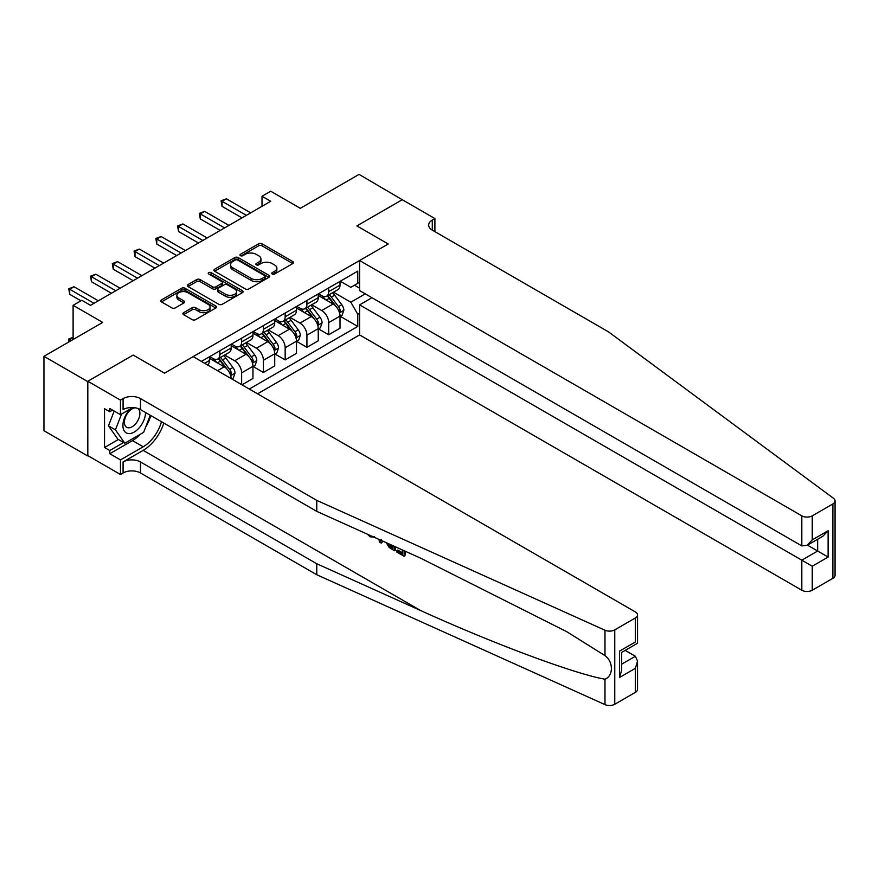 <?xml version="1.0" encoding="UTF-8"?>
<svg xmlns="http://www.w3.org/2000/svg" width="879" height="879" viewBox="0 0 879 879"><rect width="100%" height="100%" fill="white"/><g stroke="black" fill="none" stroke-linecap="round" stroke-linejoin="round"><path stroke-width="1.32" d="M272.248 274.028A1.692 0.978 0 0 0 274.644 274.028L292.795 263.546A2.417 1.395 0 0 0 293.498 262.557A2.417 1.395 0 0 0 292.795 261.579L262.03 243.813A2.417 1.395 0 0 0 258.613 243.813L240.461 254.295A1.692 0.978 0 0 0 239.967 254.987A1.692 0.978 0 0 0 240.461 255.679A1.692 0.978 0 0 0 242.857 255.679L245.197 254.328A7.735 4.461 0 0 1 256.141 254.328L258.701 255.8A7.735 4.461 0 0 1 260.964 258.964A7.735 4.461 0 0 1 258.701 262.118L256.349 263.48A1.692 0.978 0 0 0 255.855 264.161A1.692 0.978 0 0 0 256.349 264.854A1.692 0.978 0 0 0 258.745 264.854L261.096 263.502A7.735 4.461 0 0 1 272.029 263.502L274.6 264.975A7.735 4.461 0 0 1 276.863 268.139A7.735 4.461 0 0 1 274.6 271.292L272.248 272.655A1.692 0.978 0 0 0 271.754 273.347A1.692 0.978 0 0 0 272.248 274.028L272.248 272.655M183.59 312.682A2.417 1.395 0 0 0 182.887 313.671A2.417 1.395 0 0 0 183.59 314.66L192.226 319.637A2.417 1.395 0 0 0 195.643 319.637L215.805 308.002A2.417 1.395 0 0 0 216.52 307.013A2.417 1.395 0 0 0 215.805 306.024L185.051 288.268A2.417 1.395 0 0 0 181.634 288.268L161.461 299.904A2.417 1.395 0 0 0 160.758 300.893A2.417 1.395 0 0 0 161.461 301.882L171.888 307.903A2.417 1.395 0 0 0 175.306 307.903L183.942 302.914A2.417 1.395 0 0 0 184.645 301.926A2.417 1.395 0 0 0 183.942 300.948L178.767 297.959A6.461 3.736 0 0 1 176.877 295.322A6.461 3.736 0 0 1 180.865 291.872A6.461 3.736 0 0 1 187.908 292.685L208.158 304.376A6.461 3.736 0 0 1 210.059 307.013A6.461 3.736 0 0 1 206.06 310.463A6.461 3.736 0 0 1 199.017 309.65L195.643 307.705A2.417 1.395 0 0 0 192.226 307.705L183.59 312.682L183.59 314.66L192.226 309.716L192.226 307.705M402.604 199.918L359.071 174.394L300.31 208.312L270.721 191.226L262.008 196.259L270.721 201.28L90.526 305.31L81.813 300.288L73.111 305.31L73.111 339.492M87.471 381.453L87.823 455.641L87.823 381.255L133.179 355.072L87.471 381.453L43.95 356.325L102.711 322.406L73.111 305.31M402.604 199.522L356.896 225.903L388.232 243.999L164.516 373.157L133.179 355.072L164.516 373.157L193.16 356.632L635.374 611.938A7.384 4.263 0 0 1 637.539 614.959A7.384 4.263 0 0 1 635.374 617.97L614.751 629.88L614.751 704.266A7.384 4.263 180 0 1 604.983 704.606L316.77 574.745L140.486 472.979A12.306 7.109 0 0 0 123.082 472.979L120.467 474.484L87.823 455.641M245.373 288.96A2.417 1.395 0 0 0 248.79 288.96L268.952 277.314A2.417 1.395 0 0 0 269.666 276.325A2.417 1.395 0 0 0 268.952 275.336L238.198 257.58A2.417 1.395 0 0 0 234.781 257.58L214.608 269.227A2.417 1.395 0 0 0 213.905 270.205A2.417 1.395 0 0 0 214.608 271.193L245.373 288.96M209.389 274.402A1.692 0.978 0 0 1 211.114 274.633L211.114 272.622L242.384 290.685A2.417 1.395 0 0 1 243.087 291.663A2.417 1.395 0 0 1 242.384 292.652L222.222 304.299A2.417 1.395 0 0 1 218.794 304.299L188.04 286.543L196.665 281.588L196.665 279.577L188.04 284.565A2.417 1.395 0 0 0 187.326 285.554A2.417 1.395 0 0 0 188.04 286.543L188.04 284.565M196.665 281.588A2.417 1.395 0 0 1 200.082 281.588L200.082 279.577A2.417 1.395 0 0 0 196.665 279.577M200.082 279.577L212.564 286.785A2.417 1.395 0 0 0 215.981 286.785L221.706 283.477A2.417 1.395 0 0 0 222.409 282.489A2.417 1.395 0 0 0 221.706 281.511L208.719 274.006A1.692 0.978 0 0 1 208.224 273.314A1.692 0.978 0 0 1 209.268 272.413A1.692 0.978 0 0 1 211.114 272.622M87.471 455.838L43.95 430.71L43.95 356.325M257.569 393.814L359.599 334.921L801.813 590.227L801.813 560.176L817.657 551.023L817.657 539.256M340.272 281.236L350.809 287.323L357.764 283.302L357.764 271.139L201.423 361.401M357.764 283.302L359.599 282.247M359.599 313.21L357.764 314.264L350.809 302.2L333.493 292.202M340.272 316.319L357.764 326.428L357.764 314.264M357.764 326.428L249.306 389.045M262.008 196.259L262.008 206.301M354.457 285.214L359.599 288.18M350.809 302.2L365.257 293.861M231.188 378.585A9.845 5.692 -120 0 0 224.233 366.829L209.433 358.291M241.637 384.617L241.637 372.861A9.845 5.692 -120 0 0 234.682 360.797L224.683 355.028M241.989 384.826L252.954 378.486L252.954 366.323A9.845 5.692 -120 0 0 245.999 354.27L231.199 345.722M253.218 366.576L263.403 372.465L263.403 360.302A9.845 5.692 -120 0 0 256.437 348.238L246.439 342.458M263.403 372.465L274.72 365.928L274.72 353.765A9.845 5.692 -120 0 0 267.754 341.7L252.954 333.163M274.984 354.017L285.17 359.896L285.17 347.732A9.845 5.692 -120 0 0 278.203 335.668L268.205 329.9M285.17 359.896L296.487 353.358L296.487 341.195A9.845 5.692 -120 0 0 289.521 329.142L274.72 320.593M296.75 341.448L306.925 347.326L306.925 335.174A9.845 5.692 -120 0 0 299.97 323.109L289.971 317.33M306.925 347.326L318.242 340.799L318.242 328.636A9.845 5.692 -120 0 0 311.287 316.572L296.487 308.024M318.506 328.889L328.691 334.767L328.691 322.604A9.845 5.692 -120 0 0 321.725 310.54L311.726 304.771M328.691 334.767L340.008 328.23L340.008 316.066A9.845 5.692 -120 0 0 333.042 304.013L318.242 295.465M318.506 293.806L321.725 295.663A9.845 5.692 -120 0 0 326.658 296.157A9.845 5.692 -120 0 0 328.691 291.641L328.691 287.927M296.739 306.364L299.97 308.232A9.845 5.692 -120 0 0 304.892 308.716A9.845 5.692 -120 0 0 306.925 304.211L306.925 300.486M274.984 318.934L278.203 320.791A9.845 5.692 -120 0 0 283.126 321.285A9.845 5.692 -120 0 0 285.17 316.77L285.17 313.056M253.218 331.504L256.437 333.361A9.845 5.692 -120 0 0 261.36 333.844A9.845 5.692 -120 0 0 263.403 329.339L263.403 325.615M231.452 344.063L234.682 345.919A9.845 5.692 -120 0 0 239.604 346.414A9.845 5.692 -120 0 0 241.637 341.898L241.637 338.184M209.696 356.632L212.916 358.489A9.845 5.692 -120 0 0 217.838 358.973A9.845 5.692 -120 0 0 219.882 354.468L219.882 350.743M326.658 296.157L337.965 289.62A9.845 5.692 -120 0 0 340.008 285.115L340.008 281.39M304.892 308.716L316.209 302.178A9.845 5.692 -120 0 0 318.242 297.673L318.242 293.96M283.126 321.285L294.443 314.748A9.845 5.692 -120 0 0 296.487 310.243L296.487 306.518M261.36 333.844L272.677 327.318A9.845 5.692 -120 0 0 274.72 322.802L274.72 319.088M239.604 346.414L250.922 339.876A9.845 5.692 -120 0 0 252.954 335.371L252.954 331.647M217.838 358.973L229.155 352.446A9.845 5.692 -120 0 0 231.199 347.93L231.199 344.216M207.532 364.928A9.845 5.692 -120 0 0 209.433 360.5L209.433 356.775M272.919 274.27L274.6 273.303A7.735 4.461 0 0 0 276.863 270.15L276.863 268.139M260.964 258.964L260.964 260.975A7.735 4.461 0 0 1 258.701 264.129L257.031 265.095M292.762 263.568L262.03 245.823A2.417 1.395 0 0 0 258.613 245.823L241.132 255.921M268.919 277.335L238.198 259.591A2.417 1.395 0 0 0 234.781 259.591L214.641 271.215M264.689 277.017A1.692 0.978 0 0 0 265.183 276.325A1.692 0.978 0 0 0 264.689 275.632L237.682 260.052A1.692 0.978 0 0 0 235.286 260.052L232.814 261.481A7.735 4.461 0 0 0 230.551 264.634A7.735 4.461 0 0 0 232.814 267.787L251.273 278.445A7.735 4.461 0 0 0 262.206 278.445L264.689 277.017L264.689 279.028A1.692 0.978 0 0 0 265.183 278.335L265.183 276.325M230.551 264.634L230.551 266.645A7.735 4.461 0 0 0 232.814 269.798L232.814 267.787M264.689 279.028L262.206 280.456A7.735 4.461 0 0 1 251.273 280.456L232.814 269.798M200.082 281.588L212.564 288.795A2.417 1.395 0 0 0 215.981 288.795L221.706 285.488A2.417 1.395 0 0 0 222.409 284.499L222.409 282.489M211.114 274.633L242.351 292.674M225.507 294.256A6.461 3.736 0 0 0 232.55 295.069A6.461 3.736 0 0 0 236.539 291.619A6.461 3.736 0 0 0 234.649 288.982L227.518 284.862A2.417 1.395 0 0 0 224.101 284.862L218.377 288.169A2.417 1.395 0 0 0 217.662 289.158A2.417 1.395 0 0 0 218.377 290.136L225.507 294.256L225.507 296.267A6.461 3.736 0 0 0 232.55 297.08A6.461 3.736 0 0 0 236.539 293.63L236.539 291.619M217.662 289.158L217.662 291.158A2.417 1.395 0 0 0 218.377 292.147L218.377 290.136M225.507 296.267L218.377 292.147M210.059 307.013L210.059 309.023A6.461 3.736 0 0 1 206.06 312.474A6.461 3.736 0 0 1 199.017 311.66L195.643 309.716A2.417 1.395 0 0 0 192.226 309.716M176.877 295.322L176.877 297.333A6.461 3.736 0 0 0 178.767 299.97L178.767 297.959M183.942 300.948L183.942 302.914L178.767 299.97M215.773 308.013L185.051 290.279A2.417 1.395 0 0 0 181.634 290.279L161.494 301.904M340.008 316.473L342.096 315.264L343.843 310.243A6.527 3.769 -120 0 0 341.755 304.683L334.646 295.19A18.833 10.878 -120 0 0 332.592 292.729M325.516 299.662A18.833 10.878 -120 0 0 321.659 295.619M339.415 312.474L340.316 310.518A6.527 3.769 -120 0 0 338.448 306.595L331.339 297.102A18.833 10.878 -120 0 0 329.284 294.641M327.526 295.652A15.635 9.032 60 0 1 330.097 298.563L336.119 306.606M327.186 295.838A18.833 10.878 60 0 1 329.24 298.3L333.976 304.617M246.34 215.355L222.057 201.335L226.408 198.819L250.691 212.839M241.989 217.86L222.057 206.356L222.057 201.335L221.101 200.775L226.408 198.819M222.057 206.356L221.101 200.775M835.05 500.92L835.05 575.305A7.384 4.263 180 0 1 832.885 578.316L832.885 503.942A7.384 4.263 0 0 0 835.05 500.92A7.384 4.263 0 0 0 833.49 498.294L608.565 331.899L432.281 230.133A12.306 7.109 180 0 1 428.677 225.101A12.306 7.109 180 0 1 432.281 220.08L434.896 218.563L402.252 199.72L356.896 225.903L388.232 243.999L359.599 260.536L359.599 290.586L801.813 545.903L801.813 515.841A7.384 4.263 0 0 0 812.262 515.841L832.885 503.942M371.96 297.728L359.599 304.859L812.262 566.208L812.262 590.227L832.885 578.316M359.599 304.859L359.599 334.921M434.896 218.563L434.896 231.638M359.599 260.536L801.813 515.841M812.262 590.227A7.384 4.263 180 0 1 801.813 590.227M807.46 545.145L828.106 557.055L812.262 566.208M812.262 515.841L812.262 539.871L807.032 545.387L801.813 545.903M812.262 539.871L828.106 530.718L822.876 536.234L807.032 545.387M402.659 552.858L397.802 550.045L396.759 550.65L402.659 554.045L402.659 550.342L400.571 549.133M404.131 550.737L404.131 556.286L404.911 555.836A32.073 18.514 120 0 0 405.461 551.342M394.484 546.386L394.484 550.726L395.264 550.276A32.073 18.514 120 0 0 395.737 546.958M316.77 574.745L316.77 563.747L140.486 461.969A12.306 7.109 0 0 0 123.082 461.969L143.189 450.356A32.073 18.514 120 0 0 163.835 423.074M316.77 563.747L420.634 610.542C493.646 643.758 574.262 673.786 604.983 679.225C613.52 675.918 613.52 661.678 604.983 655.613L566.68 631.649L420.634 558.176L316.77 511.369L140.486 409.603A12.306 7.109 0 0 0 123.082 409.603L123.082 398.594L120.467 400.099L87.823 381.255M382.277 540.893L381.321 543.123L382.958 541.2M316.77 511.369L316.77 500.371L140.486 398.594A12.306 7.109 0 0 0 123.082 398.594M635.374 692.355L635.374 668.326L637.539 661.052L637.539 689.334A7.384 4.263 180 0 1 635.374 692.355L614.751 704.266M604.983 655.613L604.983 630.221L316.77 500.371M140.157 434.369A27.699 15.987 -60 0 1 132.476 440.61L109.765 453.729L109.765 450.509L123.609 442.522M112.545 410.097L109.765 411.713L104.535 408.691L104.535 447.499L109.765 450.509M109.765 411.713L109.765 408.493L120.467 414.679L120.467 400.099M120.467 474.484L120.467 459.904L143.189 446.796A27.699 15.987 120 0 0 161.472 421.711M109.765 453.729L120.467 459.904M625.178 650.383L635.374 656.272L637.539 661.052M132.817 407.548L120.467 414.679M604.983 630.221A7.384 4.263 0 0 0 614.751 629.88M150.77 415.536A27.699 15.987 -60 0 1 145.661 427.117M104.535 447.499L118.379 439.5M635.374 668.326L619.53 677.478L621.695 670.194L621.695 652.394L637.539 643.241L637.539 614.959M619.53 677.478L619.53 651.141C622.343 652.767 622.343 652.767 619.53 651.141L635.374 642C638.187 643.626 638.187 643.626 635.374 642L635.374 617.97M370.191 535.465L371.147 535.882M373.784 537.058L370.125 536.816L367.4 534.19M381.321 543.123L379.662 542.167L378.849 539.343M380.135 539.926L380.497 541.255L381.211 539.431M394.484 550.726L389.067 547.419L386.266 542.684M387.716 543.343L389.166 546.013L393.012 548.485L393.012 545.727M389.166 546.013L390.243 545.398L391.935 546.661L390.891 547.254M393.012 547.287L391.935 546.661M404.131 556.286L396.759 552.034L396.759 550.65M318.242 329.032L320.341 327.834L322.077 322.802A6.527 3.769 -120 0 0 319.989 317.253L312.88 307.749A18.833 10.878 -120 0 0 310.825 305.288M303.749 312.221A18.833 10.878 -120 0 0 299.893 308.188M317.649 325.043L318.55 323.087A6.527 3.769 -120 0 0 316.682 319.154L309.573 309.661A18.833 10.878 -120 0 0 307.518 307.2M305.76 308.21A15.635 9.032 60 0 1 308.331 311.133L314.352 319.165M305.431 308.408A18.833 10.878 60 0 1 307.485 310.869L312.21 317.176M296.487 341.601L298.574 340.393L300.31 335.371A6.527 3.769 -120 0 0 298.234 329.812L291.114 320.319A18.833 10.878 -120 0 0 289.059 317.857M281.983 324.791A18.833 10.878 -120 0 0 278.127 320.747M295.893 337.602L296.794 335.646A6.527 3.769 -120 0 0 294.926 331.724L287.807 322.23A18.833 10.878 -120 0 0 285.752 319.769M284.005 320.78A15.635 9.032 60 0 1 286.565 323.692L292.586 331.735M283.664 320.967A18.833 10.878 60 0 1 285.719 323.428L290.455 329.746M274.72 354.171L276.808 352.962L278.555 347.93A6.527 3.769 -120 0 0 276.467 342.381L269.359 332.877A18.833 10.878 -120 0 0 267.304 330.416M260.228 337.349A18.833 10.878 -120 0 0 256.371 333.317M274.127 350.172L275.028 348.216A6.527 3.769 -120 0 0 273.16 344.282L266.051 334.789A18.833 10.878 -120 0 0 263.997 332.328M262.239 333.339A15.635 9.032 60 0 1 264.81 336.261L270.831 344.293M261.898 333.537A18.833 10.878 60 0 1 263.953 335.998L268.688 342.316M224.584 227.914L200.291 213.894L204.642 211.378L228.936 225.409M220.222 230.43L200.291 218.915L200.291 213.894L199.335 213.344L204.642 211.378M200.291 218.915L199.335 213.344M202.818 240.483L178.525 226.463L182.887 223.947L207.169 237.967M198.467 242.989L178.525 231.485L178.525 226.463L177.569 225.903L182.887 223.947M178.525 231.485L177.569 225.903M181.052 253.042L156.77 239.022L161.121 236.506L185.403 250.537M176.701 255.558L156.77 244.054L156.77 239.022L155.814 238.473L161.121 236.506M156.77 244.054L155.814 238.473M252.954 366.73L255.053 365.521L256.789 360.5A6.527 3.769 -120 0 0 254.701 354.94L247.592 345.447A18.833 10.878 -120 0 0 245.538 342.986M238.462 349.919A18.833 10.878 -120 0 0 234.605 345.886M252.361 362.73L253.262 360.775A6.527 3.769 -120 0 0 251.394 356.852L244.285 347.359A18.833 10.878 -120 0 0 242.23 344.898M240.472 345.908A15.635 9.032 60 0 1 243.043 348.82L249.065 356.863M240.143 346.095A18.833 10.878 60 0 1 242.197 348.556L246.922 354.874M159.297 265.612L135.003 251.592L139.354 249.076L163.648 263.096M154.935 268.128L135.003 256.613L135.003 251.592L134.047 251.031L139.354 249.076M135.003 256.613L134.047 251.031M130.312 408.988A16.009 9.24 120 0 0 122.95 424.392A16.009 9.24 120 0 0 128.565 433.578A16.009 9.24 120 0 0 145.54 412.515M135.311 407.812A10.955 6.329 120 0 0 125.774 416.426A10.955 6.329 120 0 0 126.686 427.293A10.955 6.329 120 0 0 128.29 427.798A10.955 6.329 120 0 0 138.223 419.865A10.955 6.329 120 0 0 137.816 408.427M150.265 415.24L143.618 432.369L124.818 443.225L117.863 439.203L108.458 425.832L114.193 411.053M124.818 443.225L115.424 429.853L121.555 414.053M108.458 425.832L115.424 429.853M231.803 378.948L233.287 378.091L235.023 373.059A6.527 3.769 -120 0 0 232.946 367.51L225.826 358.006A18.833 10.878 -120 0 0 223.771 355.545M216.695 362.478A18.833 10.878 -120 0 0 212.839 358.445M230.606 375.3L231.507 373.344A6.527 3.769 -120 0 0 229.639 369.422L222.519 359.918A18.833 10.878 -120 0 0 220.464 357.456M218.717 358.467A15.635 9.032 60 0 1 221.277 361.39L227.298 369.422M218.377 358.665A18.833 10.878 60 0 1 220.431 361.126L225.167 367.444M137.531 278.171L113.237 264.15L117.599 261.634L141.882 275.665M133.179 280.687L113.237 269.183L113.237 264.15L112.281 263.601L117.599 261.634M113.237 269.183L112.281 263.601M115.764 290.74L91.482 276.72L95.833 274.204L120.115 288.224M111.413 293.256L91.482 281.741L91.482 276.72L90.526 276.16L95.833 274.204M91.482 281.741L90.526 276.16M73.111 337.58L69.716 339.536L71.375 340.492M68.991 341.865L68.76 338.986L73.111 337.283M68.76 338.986L69.716 339.536L69.716 341.448M94.009 303.299L69.716 289.279L74.067 286.774L98.36 300.794M80.945 300.794L69.716 294.311L69.716 289.279L68.76 288.73L74.067 286.774M69.716 294.311L68.76 288.73M217.531 370.696L224.233 366.829M234.682 360.797L245.999 354.27M256.437 348.238L267.754 341.7M278.203 335.668L289.521 329.142M299.97 323.109L311.287 316.572M321.725 310.54L333.042 304.013M328.691 291.641L340.008 285.115M328.691 322.604L340.008 316.066M306.925 335.174L318.242 328.636M306.925 304.211L318.242 297.673M285.17 347.732L296.487 341.195M285.17 316.77L296.487 310.243M263.403 360.302L274.72 353.765M263.403 329.339L274.72 322.802M241.637 372.861L252.954 366.323M241.637 341.898L252.954 335.371M219.882 354.468L231.199 347.93M204.642 363.258L209.433 360.5M274.6 273.303L274.6 271.292M256.349 264.854L256.349 263.48M258.701 264.129L258.701 262.118M240.461 255.679L240.461 254.295M258.613 245.823L258.613 243.813M262.03 245.823L262.03 243.813M292.795 263.546L292.795 261.579M214.608 271.193L214.608 269.227M234.781 259.591L234.781 257.58M238.198 259.591L238.198 257.58M268.952 277.314L268.952 275.336M251.273 280.456L251.273 278.445M262.206 280.456L262.206 278.445M212.564 288.795L212.564 286.785M215.981 288.795L215.981 286.785M221.706 285.488L221.706 283.477M242.384 292.652L242.384 290.685M195.643 309.716L195.643 307.705M199.017 311.66L199.017 309.65M161.461 301.882L161.461 299.904M181.634 290.279L181.634 288.268M185.051 290.279L185.051 288.268M215.805 308.002L215.805 306.024M339.525 312.836L343.799 310.364M331.339 297.102L334.646 295.19M326.208 300.058L329.24 298.3M338.448 306.595L341.755 304.683M337.932 309.144L340.316 310.518M828.106 530.718L828.106 557.055M432.281 230.133L432.281 220.08M420.634 610.542L143.189 450.356M140.486 409.603L140.486 398.594M140.486 461.969L140.486 472.979M604.983 704.606L604.983 679.225M123.082 461.969L123.082 472.979M132.476 440.61L143.189 446.796M621.695 664.161L635.374 656.272M317.758 325.395L322.033 322.934M309.573 309.661L312.88 307.749M304.442 312.627L307.485 310.869M316.682 319.154L319.989 317.253M316.165 321.703L318.55 323.087M295.992 337.965L300.266 335.492M287.807 322.23L291.114 320.319M282.675 325.186L285.719 323.428M294.926 331.724L298.234 329.812M294.41 334.273L296.794 335.646M274.237 350.523L278.511 348.062M266.051 334.789L269.359 332.877M260.92 337.756L263.953 335.998M273.16 344.282L276.467 342.381M272.644 346.831L275.028 348.216M252.471 363.093L256.745 360.621M244.285 347.359L247.592 345.447M239.154 350.314L242.197 348.556M251.394 356.852L254.701 354.94M250.878 359.401L253.262 360.775M230.705 375.652L234.979 373.19M222.519 359.918L225.826 358.006M217.388 362.884L220.431 361.126M229.639 369.422L232.946 367.51M229.122 371.96L231.507 373.344M374.553 536.651L373.52 537.245"/></g></svg>
